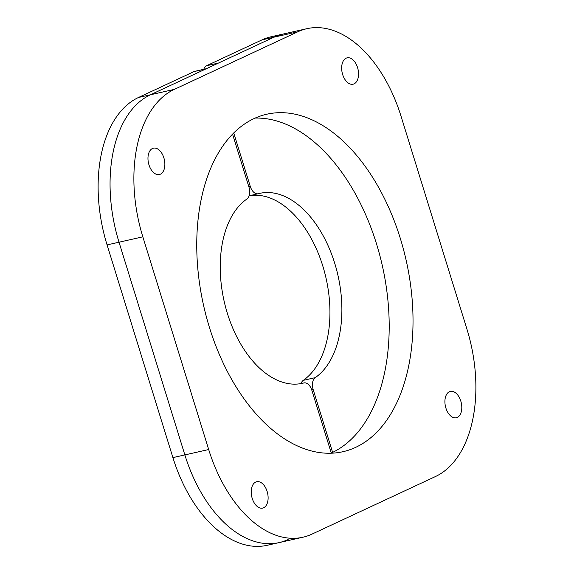 <?xml version="1.0" encoding="UTF-8"?>
<svg xmlns="http://www.w3.org/2000/svg" width="574" height="574" viewBox="0 0 574 574"><rect width="100%" height="100%" fill="white"/><g stroke="black" fill="none" stroke-linecap="round" stroke-linejoin="round"><path stroke-width="0.86" d="M306.832 28.7A122.111 73.25 -102.7 0 1 401.09 116.393L466.927 329.096A122.111 73.25 -102.7 0 1 435.472 476.535L311.962 534.136A122.111 73.25 -102.7 0 1 302.936 537.228A122.111 73.25 -102.7 0 1 208.685 449.535L142.84 236.832A122.111 73.25 -102.7 0 1 174.295 89.393L297.806 31.792A122.111 73.25 -102.7 0 1 306.832 28.7L283.004 34.081A122.111 73.25 77.3 0 0 273.977 37.166L150.467 94.767A122.111 73.25 77.3 0 0 119.019 242.206L184.857 454.909A122.111 73.25 77.3 0 0 279.115 542.602A122.111 73.25 77.3 0 0 288.141 539.51M330.796 453.223A172.989 103.772 77.3 0 0 382.284 265.489A172.989 103.772 77.3 0 0 255.15 118.086M449.377 391.733A13.511 8.108 -102.7 0 1 450.375 391.396A13.511 8.108 -102.7 0 1 461.051 401.936A13.511 8.108 -102.7 0 1 457.327 417.413A13.511 8.108 -102.7 0 1 456.33 417.757A13.511 8.108 -102.7 0 1 445.654 407.21A13.511 8.108 -102.7 0 1 449.377 391.733M152.44 148.508A13.511 8.108 -102.7 0 1 153.437 148.171A13.511 8.108 -102.7 0 1 164.114 158.711A13.511 8.108 -102.7 0 1 160.39 174.187A13.511 8.108 -102.7 0 1 159.393 174.532A13.511 8.108 -102.7 0 1 148.716 163.985A13.511 8.108 -102.7 0 1 152.44 148.508M255.695 482.067A13.511 8.108 -102.7 0 1 256.693 481.722A13.511 8.108 -102.7 0 1 267.369 492.27A13.511 8.108 -102.7 0 1 263.645 507.746A13.511 8.108 -102.7 0 1 262.641 508.09A13.511 8.108 -102.7 0 1 251.972 497.543A13.511 8.108 -102.7 0 1 255.695 482.067M346.129 58.182A13.511 8.108 -102.7 0 1 347.127 57.838A13.511 8.108 -102.7 0 1 357.796 68.385A13.511 8.108 -102.7 0 1 354.072 83.861A13.511 8.108 -102.7 0 1 353.075 84.206A13.511 8.108 -102.7 0 1 342.405 73.659A13.511 8.108 -102.7 0 1 346.129 58.182M254.009 118.603A172.989 103.772 -102.7 0 1 266.795 114.219A172.989 103.772 -102.7 0 1 406.112 260.115A172.989 103.772 -102.7 0 1 342.972 451.702A172.989 103.772 -102.7 0 1 206.346 316.712A172.989 103.772 -102.7 0 1 254.009 118.603M297.806 31.792L273.977 37.166A122.111 73.25 77.3 0 1 283.004 34.081L271.064 36.772A122.111 73.25 77.3 0 0 262.038 39.864L206.568 65.737A10.174 6.106 77.3 0 0 203.777 69.303M311.732 389.933L313.174 389.603A10.174 6.106 -102.7 0 1 315.219 377.656A97.343 58.397 -102.7 0 0 335.065 264.384A97.343 58.397 -102.7 0 0 259.599 193.395A97.343 58.397 -102.7 0 0 258.278 193.718A10.174 6.106 -102.7 0 1 258.142 193.754L249.109 195.791A97.343 58.397 -102.7 0 1 323.478 268.259A97.343 58.397 -102.7 0 1 303.273 380.347A10.174 6.106 77.3 0 0 301.063 383.583M258.142 193.754A10.174 6.106 -102.7 0 1 250.293 186.45L248.851 186.772M313.174 389.603L332.611 452.384M262.038 39.864L273.977 37.166L218.515 63.04L206.568 65.737M233.726 132.938L250.293 186.45M206.303 68.729L194.744 71.341A10.174 6.106 77.3 0 0 193.99 71.599L138.528 97.465A122.111 73.25 77.3 0 0 107.073 244.904L172.91 457.607A122.111 73.25 77.3 0 0 267.168 545.3L279.115 542.602A122.111 73.25 77.3 0 1 184.857 454.909L119.019 242.206A122.111 73.25 77.3 0 1 150.467 94.767L205.937 68.902A10.174 6.106 -102.7 0 1 206.69 68.643M301.192 383.554L303.84 382.958A10.174 6.106 -102.7 0 1 303.976 382.93A10.174 6.106 -102.7 0 1 311.833 390.234L331.263 453.015M303.84 382.958A97.343 58.397 -102.7 0 1 302.52 383.281A97.343 58.397 -102.7 0 1 227.053 312.299A97.343 58.397 -102.7 0 1 246.899 199.027A10.174 6.106 -102.7 0 0 248.944 187.074L232.549 134.129M142.84 236.832L107.073 244.904M174.295 89.393L138.528 97.465M208.685 449.535L172.91 457.607M315.219 377.656L303.273 380.347M193.99 71.599L205.937 68.902M302.936 537.228L279.115 542.602M301.128 383.568L303.976 382.93"/></g></svg>

